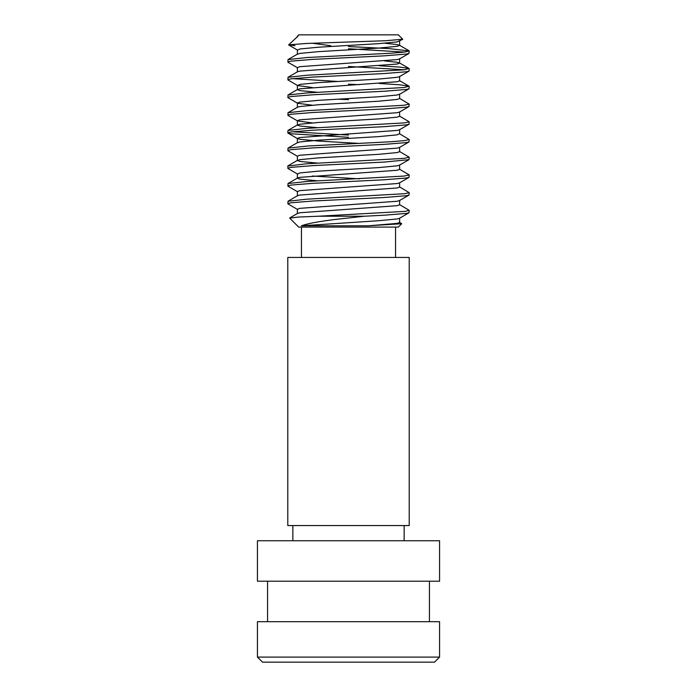 <?xml version="1.0" encoding="UTF-8"?>
<svg xmlns="http://www.w3.org/2000/svg" width="697" height="697" viewBox="0 0 697 697"><rect width="100%" height="100%" fill="white"/><g stroke="black" fill="none" stroke-linecap="round" stroke-linejoin="round"><path stroke-width="1.05" d="M434.501 662.15L262.499 662.15L257.437 657.088L439.563 657.088L434.501 662.15M409.209 257.437L287.791 257.437L287.791 525.564L409.209 525.564L409.209 257.437M439.563 540.741L257.437 540.741L257.437 581.211L439.563 581.211L439.563 540.741M439.563 657.088L439.563 621.68L257.437 621.68L257.437 657.088M399.39 204.517L409.209 210.328L405.149 211.365L318.363 216.227L364.383 216.227L384.186 215.199L406.238 213.43L409.008 212.777L409.209 210.328M348.5 46.551L389.405 48.624L409.209 50.977L404.199 52.118L390.642 53.242L307.081 57.511L287.992 59.594L287.992 62.277L297.61 67.853M348.5 48.764L404.548 52.083M409.209 50.977L409.008 53.425L406.238 54.07L384.186 55.847L312.814 59.384L290.762 61.153L287.791 62.042M379.264 65.753L399.982 67.112L409.008 68.445L404.696 69.77L306.968 75.224L287.992 77.306L287.992 79.981L297.61 85.557L312.282 87.491M348.5 66.468L404.548 69.787M409.209 68.681L409.008 71.129L406.238 71.782L384.186 73.551L312.814 77.088L290.762 78.866L287.791 79.746M379.255 83.466L399.712 84.79L409.008 86.158L404.495 87.5L306.968 92.928L287.992 95.01L287.992 97.685L297.61 103.261L312.282 105.203M348.5 84.171L359.417 84.677M409.209 86.384L409.008 88.833L406.238 89.486L384.186 91.255L312.814 94.801L290.762 96.569L287.791 97.449M399.39 98.286L409.209 104.097L404.016 105.264L306.314 110.684L287.992 112.714L287.992 115.388L297.61 120.964L312.282 122.907M409.209 104.097L409.008 106.536L406.238 107.19L384.186 108.959L312.814 112.505L290.762 114.273L287.791 115.162M399.39 115.99L409.209 121.801L404.887 122.864L307.543 128.309L287.992 130.417L287.791 132.866L290.762 133.754L348.5 137.292M409.209 121.801L409.008 124.249L406.238 124.894L384.186 126.671L312.814 130.208L290.762 131.977L287.791 132.866M409.008 124.249L399.39 129.825L397.124 130.435L299.876 137.509L297.375 138.398L297.375 142.824L299.876 141.944L318.451 140.167L378.549 136.629L397.124 134.861L399.39 133.693L409.209 139.505L404.957 140.567L391.095 141.744L308.03 145.987L287.992 148.121L287.992 150.805L297.61 156.381M409.209 139.505L409.008 141.953L406.238 142.606L384.186 144.375L312.814 147.912L290.762 149.689L287.791 150.569M399.39 151.406L409.209 157.208L404.016 158.385L306.349 163.795L287.791 166.06L287.992 168.508L297.61 174.084L299.876 172.926L318.451 171.157L378.549 167.611L397.124 165.842L399.39 165.233L409.008 159.657L384.186 162.079L312.814 165.625L290.762 167.393L287.791 168.282M409.209 157.208L409.008 159.657M399.39 169.11L409.209 174.921L404.199 176.062L307.063 181.455L287.992 183.538L287.992 186.212L297.61 191.788M409.209 174.921L409.008 177.36L406.238 178.014L384.186 179.782L312.814 183.328L290.762 185.097L287.791 185.986M399.39 186.813L409.209 192.625L404.818 193.696L307.02 199.168L287.992 201.241L287.992 203.925L297.61 209.501M409.209 192.625L409.008 195.073L406.238 195.726L384.186 197.495L312.814 201.032L290.762 202.801L287.791 203.69M292.452 78.639L337.592 81.453M337.583 99.166L348.5 99.671M292.444 131.759L348.5 135.079M297.375 36.593L298.656 34.85L398.344 34.85L402.718 39.224L385.72 40.731L306.767 43.449L288.663 44.843L294.944 45.714M399.39 222.23L401.716 223.711L398.344 227.091L298.656 227.091L289.664 218.1M401.716 223.711L368.225 225.811L301.392 225.811C309.041 223.014 324.75 220.409 348.5 217.987L364.383 216.227M318.363 216.227L298.133 217.081L289.673 218.1M297.375 36.131L298.046 36.131L288.663 44.843M312.317 43.231L330.709 45.714M402.666 39.389L397.124 41.898L378.549 43.667L318.451 47.213L299.876 48.982L297.61 50.14L288.724 44.991M409.008 53.425L399.39 59.001L397.124 59.611L299.876 66.685L297.375 67.574L297.375 72M409.008 71.129L399.39 76.705L397.124 77.315L378.549 79.083L318.451 82.621L299.876 84.398L297.61 85.557M287.992 112.714L297.61 107.138L299.876 106.528L318.451 104.759L378.549 101.213L397.124 99.444L399.625 98.556L399.625 94.13L397.124 95.019L378.549 96.787L318.451 100.333L299.876 102.102L297.375 102.99L297.375 107.416M409.008 106.536L399.39 112.112L397.124 112.722L299.876 119.806L297.375 120.694L297.375 125.12L299.876 126L317.736 127.725M287.992 133.101L297.61 138.677L299.876 139.287L318.451 141.055L359.425 143.425M409.008 141.953L399.39 147.529L397.124 148.139L299.876 155.222L297.375 156.102L297.375 160.528L299.876 161.416L317.745 163.142M312.282 176.027L359.417 178.841M409.008 177.36L399.39 182.936L397.124 183.546L299.876 190.63L297.375 191.518L297.375 195.944M409.008 195.073L399.39 200.649L397.124 201.259L299.876 208.333L297.375 209.222L297.375 213.648M409.008 212.777L399.39 218.353L397.124 218.963L378.549 220.731L301.392 225.811M298.046 36.131L297.166 36.575M384.718 43.231L397.124 44.556L399.625 45.444L397.124 46.324L378.549 48.102L318.451 51.639L299.876 53.408L297.375 54.296L297.375 49.87M384.718 60.935L397.124 62.26L399.625 63.148L397.124 64.037L299.876 71.111L297.61 71.721L287.992 77.297M399.625 76.426L399.625 80.852L397.124 81.741L299.876 88.824L297.375 89.704L299.876 90.593L317.727 92.318M399.625 111.842L399.625 116.268L397.124 117.148L378.549 118.926L318.451 122.463L299.876 124.232L297.375 125.12M399.625 147.25L399.625 151.676L397.124 152.565L378.549 154.333L318.451 157.879L299.876 159.648L297.375 160.528M399.625 164.954L399.625 169.388L397.124 170.268L299.876 177.352L297.61 177.962L287.992 183.538M297.375 173.814L297.375 178.24L299.876 179.12L317.745 180.845M399.625 182.666L399.625 187.092L397.124 187.972L299.876 195.055L297.61 195.665L287.992 201.241M399.625 200.37L399.625 204.796L397.124 205.685L299.876 212.768L297.61 213.378L289.725 217.952M399.625 218.074L399.625 222.5L397.124 223.388L368.225 225.811M395.548 227.091L395.548 257.437M404.147 525.564L404.147 540.741M429.439 581.211L429.439 621.68M267.561 581.211L267.561 621.68M292.853 525.564L292.853 540.741M301.452 227.091L301.452 257.437M399.39 94.409L409.008 88.833M399.625 45.444L399.625 41.018M399.625 63.148L399.625 58.722M297.375 89.704L297.375 85.278M399.625 133.972L399.625 129.546M399.39 45.166L409.008 50.742M297.61 54.017L287.992 59.594M399.39 62.869L409.008 68.445M399.39 80.582L409.008 86.158M297.61 89.434L287.992 95.01M297.61 124.841L287.992 130.417M297.61 142.554L287.992 148.13M297.61 160.258L287.992 165.834"/></g></svg>
